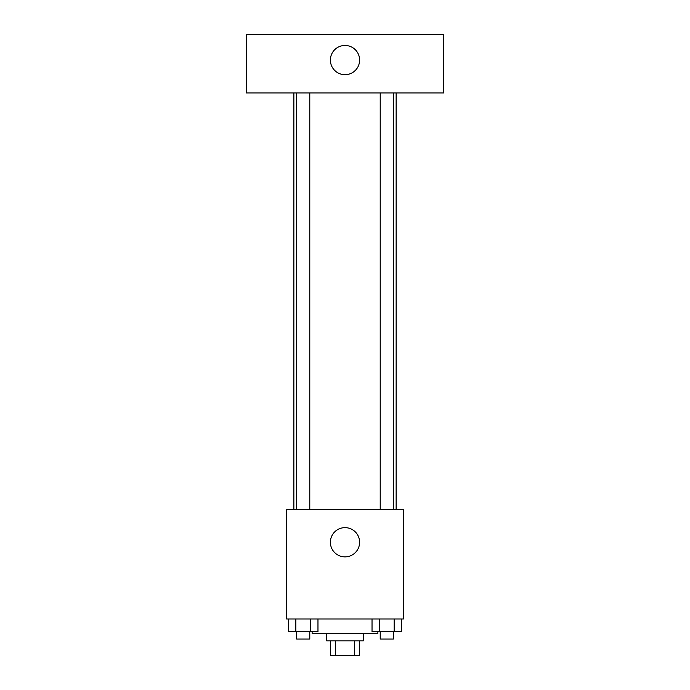 <?xml version="1.0" encoding="UTF-8"?>
<svg xmlns="http://www.w3.org/2000/svg" width="690" height="690" viewBox="0 0 690 690"><rect width="100%" height="100%" fill="white"/><g stroke="black" fill="none" stroke-linecap="round" stroke-linejoin="round"><path stroke-width="1.03" d="M354.375 640.889L354.375 655.5L330.389 655.5L330.389 640.889M354.375 655.5L359.611 655.5L359.611 640.889M363.268 633.584L363.268 640.889L326.732 640.889L326.732 633.584M335.625 640.889L335.625 655.5M312.122 631.755L312.122 633.584L377.879 633.584L377.879 631.755M403.443 618.973L286.557 618.973L286.557 509.384L403.443 509.384L403.443 618.973M359.611 542.262A14.611 14.611 0 0 1 337.695 554.915A14.611 14.611 0 0 1 337.695 529.601A14.611 14.611 0 0 1 359.611 542.262M396.138 92.943L396.138 509.384M380.216 509.384L380.216 92.943M309.784 92.943L309.784 509.384M443.627 92.943L246.373 92.943L246.373 34.5L443.627 34.5L443.627 92.943M345 45.462A14.611 14.611 0 0 1 357.653 67.379A14.611 14.611 0 0 1 332.347 67.379A14.611 14.611 0 0 1 345 45.462M401.554 618.973L401.554 631.755L372.031 631.755L372.031 618.973M394.171 618.973L394.171 631.755M379.405 618.973L379.405 631.755M393.369 631.755L393.369 639.061L380.216 639.061L380.216 631.755M317.969 618.973L317.969 631.755L288.446 631.755L288.446 618.973M310.595 618.973L310.595 631.755M295.829 618.973L295.829 631.755M309.784 631.755L309.784 639.061L296.631 639.061L296.631 631.755M293.862 92.943L293.862 509.384M393.369 509.384L393.369 92.943M296.631 92.943L296.631 509.384"/></g></svg>
